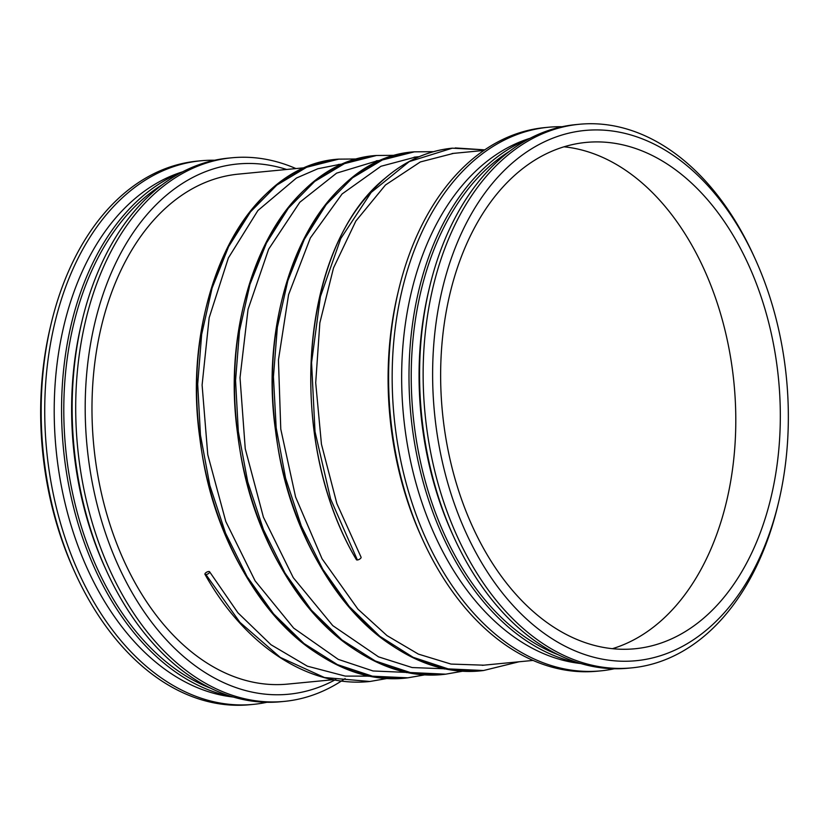 <?xml version="1.0" encoding="UTF-8"?>
<svg xmlns="http://www.w3.org/2000/svg" width="829" height="829" viewBox="0 0 829 829"><rect width="100%" height="100%" fill="white"/><g stroke="black" fill="none" stroke-linecap="round" stroke-linejoin="round"><path stroke-width="1.24" d="M214.638 160.246A273.062 181.292 84.5 0 0 200.856 160.785L197.292 161.127A273.062 181.292 84.5 0 0 51.232 323.31L50.476 326.491A266.347 176.836 84.5 0 0 74.009 570.476L75.366 573.45A273.062 181.292 84.5 0 0 249.736 704.723L253.301 704.381A273.062 181.292 84.5 0 0 266.928 702.277M51.232 323.31A273.062 181.292 84.5 0 0 75.366 573.45M200.856 160.785A273.062 181.292 84.5 0 0 46.621 449.992A273.062 181.292 84.5 0 0 253.301 704.381M182.66 171.8A266.347 176.836 84.5 0 0 56.051 449.08A266.347 176.836 84.5 0 0 233.332 697.044M181.965 172.163A268.378 178.183 84.5 0 0 63.418 448.365A268.378 178.183 84.5 0 0 232.576 696.826M162.152 184.763A266.347 176.836 84.5 0 0 65.636 448.157A266.347 176.836 84.5 0 0 210.721 688.236M295.932 168.577A273.062 181.292 84.5 0 0 231.83 157.79L228.265 158.132A273.062 181.292 84.5 0 0 82.206 320.326L81.449 323.497A266.347 176.836 84.5 0 0 104.982 567.492L106.34 570.466A273.062 181.292 84.5 0 0 280.71 701.738L284.274 701.396A273.062 181.292 84.5 0 0 345.123 678.557M82.206 320.326A273.062 181.292 84.5 0 0 106.34 570.466M231.83 157.79A273.062 181.292 84.5 0 0 77.594 446.997A273.062 181.292 84.5 0 0 284.274 701.396M286.627 169.468A266.347 176.836 84.5 0 0 87.035 446.095A266.347 176.836 84.5 0 0 335.828 679.448M238.451 174.121A256.171 170.08 84.5 0 0 93.75 445.442A256.171 170.08 84.5 0 0 287.642 684.101L333.455 679.687L287.642 684.101A256.171 170.08 84.5 0 1 93.75 445.442A256.171 170.08 84.5 0 1 238.451 174.121L305.6 167.645L238.451 174.121M562.072 126.723A273.062 181.292 84.5 0 0 548.29 127.262L544.726 127.604A273.062 181.292 84.5 0 0 398.666 289.798L397.91 292.969A266.347 176.836 84.5 0 0 421.443 536.954L422.8 539.928A273.062 181.292 84.5 0 0 597.17 671.21L600.735 670.868A273.062 181.292 84.5 0 0 614.362 668.754M398.666 289.798A273.062 181.292 84.5 0 0 422.8 539.928M548.29 127.262A273.062 181.292 84.5 0 0 394.055 416.469A273.062 181.292 84.5 0 0 600.735 670.868M530.094 138.277A266.347 176.836 84.5 0 0 403.495 415.567A266.347 176.836 84.5 0 0 580.766 663.532M529.399 138.64A268.378 178.183 84.5 0 0 410.852 414.852A268.378 178.183 84.5 0 0 580.02 663.304M509.586 151.251A266.347 176.836 84.5 0 0 413.07 414.635A266.347 176.836 84.5 0 0 558.155 654.713M754.991 258.524L753.634 255.55A273.062 181.292 84.5 0 0 579.264 124.277L575.699 124.619A273.062 181.292 84.5 0 0 429.64 286.803L428.883 289.984A266.347 176.836 84.5 0 0 452.416 533.969L453.774 536.943A273.062 181.292 84.5 0 0 628.144 668.215L631.708 667.873A273.062 181.292 84.5 0 0 723.831 616.797A273.062 181.292 84.5 0 0 777.768 505.69L778.524 502.509A266.347 176.836 84.5 0 0 754.991 258.524A266.347 176.836 84.5 0 0 502.778 171.945A266.347 176.836 84.5 0 0 471.991 545.161A266.347 176.836 84.5 0 0 725.924 610.88A266.347 176.836 84.5 0 0 778.524 502.509M429.64 286.803A273.062 181.292 84.5 0 0 453.774 536.943M579.264 124.277A273.062 181.292 84.5 0 0 425.028 413.484A273.062 181.292 84.5 0 0 631.708 667.873M720.722 601.18A254.348 168.867 84.5 0 0 765.198 309.808A254.348 168.867 84.5 0 0 586.062 142.422A254.348 168.867 84.5 0 0 442.396 411.806A254.348 168.867 84.5 0 0 634.91 648.765A254.348 168.867 84.5 0 0 720.722 601.18M612.424 648.682A254.348 168.867 84.5 0 0 676.195 605.481A254.348 168.867 84.5 0 0 724.981 330.139A254.348 168.867 84.5 0 0 564.01 146.806M357.392 559.979L330.626 499.058L315.02 431.66L311.569 362.553L320.398 296.627L340.771 238.555L371.143 192.463L409.246 161.603L452.302 148.173C428.002 150.619 405.609 160.639 385.112 178.225C300.43 245.809 284.44 439.225 356.408 559.689A2.642 1.057 -28.2 0 0 356.408 559.689A2.642 1.057 -28.2 0 0 357.392 559.979A2.642 1.057 -28.2 0 0 360.076 558.829A2.642 1.057 -28.2 0 0 361.061 557.171A2.642 1.057 -28.2 0 0 361.05 557.161M205.934 574.59A2.642 1.057 -28.2 0 0 208.628 573.44A2.642 1.057 -28.2 0 0 209.602 571.782A2.642 1.057 -28.2 0 0 206.763 572.134A2.642 1.057 -28.2 0 0 204.95 574.3A2.642 1.057 -28.2 0 0 205.934 574.59L239.933 622.341L280.275 657.407L324.502 677.542L369.921 681.479C308.999 688.06 244.835 645.853 204.95 574.3M356.408 559.689C289.3 446.634 297.808 267.871 371.33 191.717C395.029 165.852 422.013 151.344 452.271 148.173L484.716 149.862L455.235 147.935M414.438 151.831C390.138 154.277 367.744 164.287 347.247 181.883C294.772 225.871 264.845 320.709 274.026 415.712C281.601 510.768 328.243 603.626 390.532 644.599C420.552 664.734 451.546 673.366 483.514 670.516L519.037 661.78L483.545 670.516L448.147 668.879L413.122 657.293L379.744 636.237L349.258 606.507L322.792 569.254L301.3 525.907L285.58 478.146L276.181 427.816L273.425 376.832L277.363 327.186L287.818 280.762L304.316 239.374L326.201 204.597L352.563 177.789L382.366 159.966L414.407 151.831L433.432 151.686M464.416 670.889L445.681 674.174L410.303 672.537L375.278 660.962L341.9 639.905L311.414 610.185L284.938 572.932L263.446 529.586L247.726 481.825L238.317 431.484L235.56 380.511L239.498 330.854L249.943 284.43L266.451 243.032L288.326 208.255L314.699 181.437L344.501 163.614L376.553 155.479L395.568 155.334M426.562 674.547L407.816 677.821L372.439 676.184L337.413 664.609L304.036 643.553L273.549 613.823L247.063 576.569L225.581 533.223L209.851 485.462L200.452 435.121L197.696 384.138L201.644 334.481L212.089 288.057L228.597 246.669L250.482 211.892L276.855 185.074L306.657 167.261L338.709 159.137L357.703 158.992M388.697 678.195L369.952 681.479L388.749 678.205M368.698 676.277L371.319 676.029L368.698 676.277M406.531 672.63L409.184 672.381L406.531 672.63M444.375 668.982L447.038 668.723L444.375 668.982M482.26 665.324L533.068 660.423L482.26 665.324M338.263 164.494L343.465 163.987L338.263 164.494M376.314 160.816L381.33 160.339L376.314 160.816M414.137 157.168L419.184 156.681L414.137 157.168M452.116 153.51L483.877 150.443L452.116 153.51M361.061 557.171L336.875 503.607L321.445 444.199L315.704 382.749L319.849 322.864L333.517 267.933L355.848 221.063L385.454 185.002L420.313 161.956L453.504 153.375M483.784 665.179L451.007 664.07L418.386 654.112L387.008 635.615L357.983 609.211L322.056 558.787L295.601 497.058L280.772 429.101L278.44 359.983L288.575 294.689L310.357 237.933L342.076 193.976L380.925 166.287L415.733 157.013M445.992 668.827L412.148 667.552L378.511 656.848L332.771 625.626L293.29 577.699L263.404 517.151L245.249 448.758L240.016 377.713L248.037 309.404L268.637 249.187L299.808 202.255L336.605 173.137L377.775 160.681M408.127 672.474L373.05 670.972L338.242 659.366L293.632 628.071L255.104 580.849L225.809 521.545L207.758 454.644L202.1 385.039L209.157 317.797L228.369 257.964L257.923 210.493L296.44 178.038L317.849 168.743L340.118 164.308M370.221 676.132L345.258 676.101L307.352 666.174L271.01 644.755L237.923 612.797L209.613 571.803M483.545 670.516C389.526 682.775 293.425 571.803 276.43 436.51C253.912 295.684 321.652 157.168 414.407 151.831L433.494 151.666M464.478 670.899L445.681 674.174C351.662 686.433 255.56 575.461 238.565 440.158C216.058 299.342 283.787 160.816 376.553 155.479C352.284 157.924 329.88 167.945 309.383 185.53C256.907 229.529 226.98 324.357 236.161 419.36C243.736 514.415 290.378 607.274 352.667 648.257C382.687 668.381 413.681 677.024 445.65 674.174M407.816 677.821C313.797 690.08 217.695 579.108 200.701 443.816C178.194 302.989 245.923 164.474 338.688 159.137C314.419 161.582 292.015 171.593 271.518 189.188C219.043 233.177 189.116 328.015 198.297 423.018C205.872 518.073 252.513 610.932 314.802 651.905C344.823 672.039 375.817 680.671 407.795 677.821L426.614 674.547M376.553 155.479L395.63 155.324M357.765 158.971L338.709 159.137"/></g></svg>
